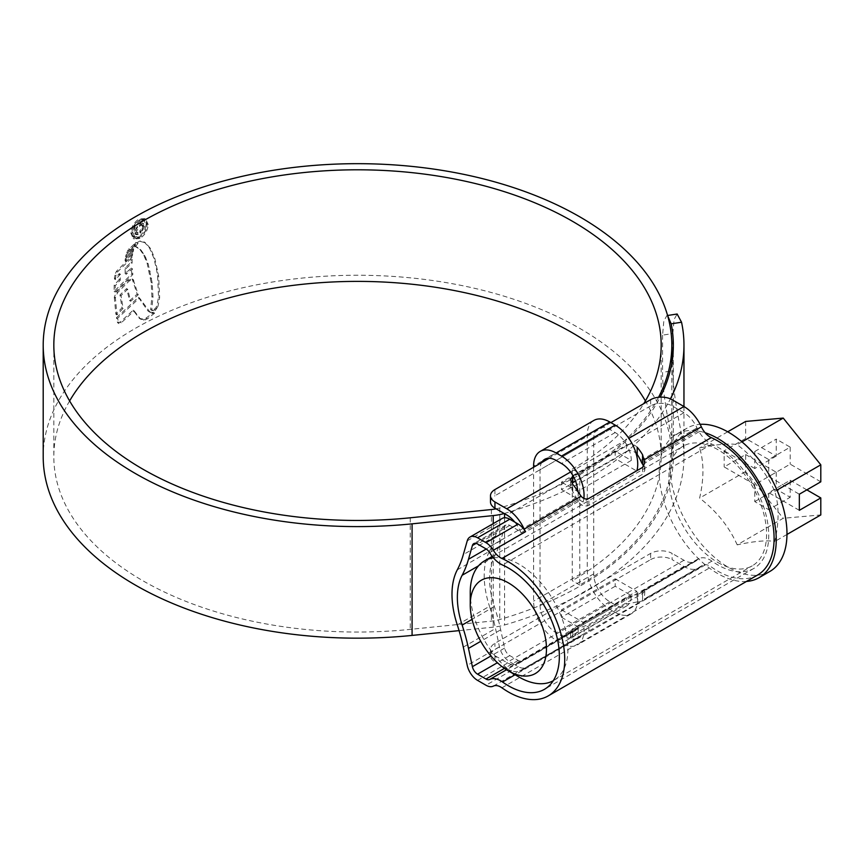 <?xml version="1.0" encoding="UTF-8"?>
<svg xmlns="http://www.w3.org/2000/svg" width="864" height="864" viewBox="0 0 864 864"><rect width="100%" height="100%" fill="white"/><g stroke="black" fill="none" stroke-linecap="round" stroke-linejoin="round"><path stroke-width="0.65" stroke-dasharray="4.32 3.24" d="M641.844 463.126L698.209 430.585A7.592 4.385 60 0 1 699.03 431.784A22.777 13.154 -120 0 0 710.046 443.178A22.777 13.154 -120 0 0 711.893 444.118A72.122 41.645 60 0 1 717.725 447.109A72.122 41.645 60 0 1 764.845 510.656A72.122 41.645 60 0 1 753.786 568.458A72.122 41.645 60 0 1 717.725 564.883A72.122 41.645 60 0 1 711.893 561.125A22.777 13.154 -120 0 0 699.03 558.608A7.592 4.385 60 0 1 698.209 558.868L641.844 591.408A7.592 4.385 -120 0 0 642.568 591.192L644.792 591.192L642.568 593.492L588.892 624.478L578.146 628.387A7.592 4.385 60 0 1 577.422 628.603L521.057 661.144A7.592 4.385 60 0 1 518.195 660.442L509.771 655.582A7.592 4.385 60 0 1 504.608 648.086L500.688 629.813A159.43 92.048 -120 0 0 494.359 606.496A72.122 41.645 60 0 1 494.359 556.686A159.43 92.048 -120 0 0 500.688 540.68L504.608 526.932A7.592 4.385 60 0 1 505.98 525.031A7.592 4.385 60 0 1 509.771 525.409L518.195 530.269A7.592 4.385 60 0 1 521.057 532.861L577.422 500.321A7.592 4.385 60 0 1 578.146 501.379L578.243 501.52C581.191 505.699 584.744 506.952 588.892 505.278L642.568 474.282L644.792 470.383L643.745 466.376M757.588 575.024A79.715 46.03 60 0 1 717.725 571.082A79.715 46.03 60 0 1 711.277 566.924A15.185 8.77 -120 0 0 702.454 565.38A15.185 8.77 -120 0 0 701.352 566.244A30.37 17.528 60 0 1 699.138 567.961A30.37 17.528 60 0 1 683.953 566.46L672.095 559.613L672.095 553.414A15.185 8.77 0 0 0 650.624 553.414L494.942 643.302A15.185 8.77 0 0 0 490.493 649.501A15.185 8.77 0 0 0 494.942 655.7L506.801 662.537A22.777 13.154 -120 0 0 514.825 664.697L509.771 661.781A15.185 8.77 60 0 1 499.446 646.79L495.526 628.517A151.837 87.664 -120 0 0 489.488 606.312L457.283 624.91M650.624 399.686L650.624 405.886A15.185 8.77 180 0 1 672.095 405.886L683.953 412.722A22.777 13.154 60 0 1 697 427.95L698.209 430.585M577.422 628.603L576.212 629.834A22.777 13.154 60 0 1 574.549 631.12A22.777 13.154 60 0 1 572.778 631.865L570.553 631.195L572.778 628.69L626.465 597.694L637.2 594.68A22.777 13.154 -120 0 0 638.971 593.935A22.777 13.154 -120 0 0 640.634 592.639L641.844 591.408M698.209 558.868L697 560.099A22.777 13.154 60 0 1 695.336 561.384A22.777 13.154 60 0 1 683.953 560.261L672.095 553.414M650.624 405.886L494.942 495.763L494.942 489.564M610.902 422.615L549.202 458.244M457.283 569.851L489.488 551.254A79.715 46.03 -120 0 0 489.488 606.312M683.953 566.46L506.801 668.736A30.37 17.528 -120 0 0 521.975 670.248A30.37 17.528 -120 0 0 524.189 668.52A15.185 8.77 60 0 1 525.301 667.667A15.185 8.77 60 0 1 525.55 667.526A15.185 8.77 60 0 1 518.195 666.641L514.825 664.697A22.777 13.154 -120 0 0 518.184 663.671A22.777 13.154 -120 0 0 519.847 662.375L521.057 661.144M489.488 551.254A151.837 87.664 -120 0 0 495.526 536.015L499.446 522.266A15.185 8.77 60 0 1 502.178 518.454M650.624 553.414L650.624 559.613L494.942 649.501L494.942 643.302M650.624 559.613A15.185 8.77 180 0 1 672.095 559.613M506.801 668.736L494.942 661.9A15.185 8.77 180 0 1 490.493 655.7A15.185 8.77 180 0 1 494.942 649.501M578.146 628.387L578.146 637.816L582.984 634.37L642.568 600.62L642.568 591.192M644.792 591.192L644.404 599.119L701.352 566.244M637.2 454.507C634.046 450.716 630.461 449.712 626.465 451.483L626.465 445.111L573.102 475.924M626.465 445.111C630.245 443.34 633.83 444.053 637.2 447.25M637.2 594.68L637.2 601.927A30.37 17.528 -120 0 0 642.568 600.62L699.138 567.961M637.2 601.927L626.465 604.066L626.465 597.694M572.778 628.69L572.778 635.062L626.465 604.066M572.778 635.062L570.553 637.718L572.778 639.122L572.778 631.865M521.975 670.248L578.146 637.816A30.37 17.528 60 0 1 572.778 639.122M521.057 532.861L519.847 530.237A22.777 13.154 -120 0 0 514.825 522.126M490.493 501.962A15.185 8.77 180 0 1 494.942 495.763M572.778 482.479L570.553 486.173L572.778 491.692A22.777 13.154 60 0 1 576.212 497.686L577.422 500.321M626.465 451.483L575.467 480.924M493.409 557.863A69.088 39.884 60 0 1 519.102 564.257A69.088 39.884 60 0 1 564.235 625.136A69.088 39.884 60 0 1 553.64 680.508A69.088 39.884 60 0 1 553.262 680.713M717.725 562.399A69.088 39.884 -120 0 0 752.274 565.823A69.088 39.884 -120 0 0 762.858 510.462A69.088 39.884 -120 0 0 717.725 449.582A69.088 39.884 -120 0 0 683.186 446.159A69.088 39.884 -120 0 0 672.592 501.52A69.088 39.884 -120 0 0 717.725 562.399M737.197 544.86C729.108 526.77 716.58 511.186 699.613 498.107C704.02 478.796 704.02 462.089 699.613 448.006C716.515 444.344 729.043 443.221 737.197 444.647C754.099 457.65 766.616 473.234 774.77 491.4C779.177 505.634 779.177 522.331 774.77 541.501C766.692 540.076 754.164 541.188 737.197 544.86L783.227 518.281L820.8 514.933M769.846 571.46A82.75 47.779 60 0 1 728.46 567.367A82.75 47.779 60 0 1 674.406 494.435A82.75 47.779 60 0 1 687.085 428.123A82.75 47.779 60 0 1 700.11 424.321M746.474 581.44A82.75 47.779 60 0 1 717.725 573.566A82.75 47.779 60 0 1 663.671 500.634A82.75 47.779 60 0 1 676.35 434.322A82.75 47.779 60 0 1 705.1 432.724M745.643 454.54L776.239 472.208L754.769 484.607L724.172 466.938L745.643 454.54L745.643 471.539L783.227 518.281M776.239 456.095L754.769 468.493L754.769 451.494L768.722 459.551L790.204 447.152L776.239 439.096L776.239 456.095L745.643 438.426L724.172 450.824L724.172 466.938M754.769 468.493L724.172 450.824M820.8 481.82L790.204 464.152L768.722 476.55L799.33 494.219M790.204 447.152L790.204 464.152M745.643 421.438L745.643 438.426M776.239 472.208L776.239 489.208L790.204 497.264L790.204 480.265L768.722 492.664L768.722 509.663L790.204 497.264M806.846 489.877L790.204 480.265M742.003 441.871L737.197 444.647M777.017 490.104L774.77 491.4M727.704 431.795L699.613 448.006M745.643 471.539L699.613 498.107M786.974 534.46L774.77 541.501M799.33 510.332L768.722 492.664M754.769 484.607L754.769 501.606L768.722 509.663M768.722 459.551L768.722 476.55M754.769 451.494L776.239 439.096M754.769 501.606L776.239 489.208M519.102 677.084A69.088 39.884 60 0 1 470.243 592.466M583.114 502.038L561.503 489.564L615.19 458.568L636.8 471.042L583.114 502.038A31.882 18.414 60 0 0 583.859 498.442M615.19 586.267L561.503 617.263L561.503 609.822L615.19 578.826L615.19 586.267L631.292 595.566A22.777 13.154 60 0 1 626.584 605.999A22.777 13.154 60 0 1 615.19 604.865L609.822 601.765A22.777 13.154 60 0 1 593.719 573.869L593.719 438.739A22.777 13.154 60 0 1 598.439 428.306A22.777 13.154 60 0 1 609.822 429.44L615.19 432.54A22.777 13.154 60 0 1 631.292 460.436L615.19 451.138L561.503 482.123L561.503 489.564M615.19 451.138L615.19 458.568M631.292 460.436L577.616 491.422L561.503 482.123M631.292 595.566L577.616 626.562A22.777 13.154 60 0 1 572.897 636.984A22.777 13.154 60 0 1 561.503 635.861L556.135 632.761A22.777 13.154 60 0 1 540.032 604.865L540.032 469.724A22.777 13.154 60 0 1 541.609 462.618M561.503 617.263L577.616 626.562M561.503 609.822L583.114 622.296A31.882 18.414 60 0 1 577.454 644.879A31.882 18.414 60 0 1 561.503 643.302L556.135 640.202A31.882 18.414 60 0 1 533.596 601.15L533.596 467.251M615.19 578.826L636.8 591.3L583.114 622.296M636.8 591.3A31.882 18.414 60 0 1 631.13 613.883A31.882 18.414 60 0 1 615.19 612.306L609.822 609.206A31.882 18.414 60 0 1 587.272 570.154L587.272 435.013A31.882 18.414 60 0 1 593.881 420.422M69.617 400.928A303.685 175.327 0 0 0 53.827 456.71A303.685 175.327 0 0 0 142.776 580.694A303.685 175.327 0 0 0 410.238 629.381L491.378 621.119A30.37 17.528 0 0 0 499.781 619.51A315.824 182.336 0 0 0 673.337 456.71A315.824 182.336 0 0 0 671.177 435.413L681.545 433.814C678.683 420.347 672.678 390.398 672.84 370.742L662.58 372.33C662.396 391.9 668.412 421.87 671.177 435.413M658.573 397.267A314.312 181.462 0 0 1 579.755 473.45L572.249 469.109L572.249 580.694A303.685 175.327 0 0 0 661.187 456.71A303.685 175.327 0 0 0 645.408 400.928M572.249 469.109A303.685 175.327 0 0 0 643.788 403.628M579.755 473.45L579.755 585.025A314.312 181.462 0 0 0 671.814 456.71A314.312 181.462 0 0 0 579.755 328.396A314.312 181.462 0 0 0 237.233 289.062A314.312 181.462 0 0 0 43.2 456.71M138.845 237.848L133.175 238.399L130.831 233.107C131.231 227.135 133.909 222.448 138.845 219.056L144.644 218.581L147.172 223.97C146.664 229.889 143.888 234.511 138.845 237.848L139.925 238.475C144.958 235.148 147.733 230.526 148.252 224.597L147.172 223.97M133.034 247.385L126.814 252.796L127.84 250.366L135.832 242.406L133.034 247.385L134.104 248L135.68 244.588L134.611 243.972M132.624 248.908L125.939 255.02L125.712 256.954L132.084 251.111L132.624 248.908L133.704 249.523L127.019 255.636L125.939 255.02M131.576 253.022L125.248 258.865L125.053 260.852L131.306 255.172L131.576 253.022L132.656 253.638L126.328 259.481L125.248 258.865M119.21 279.547L114.188 285.109L114.134 291.406L131.792 273.845L131.242 268.088L125.15 273.618L125.107 267.808L131.026 262.429L131.101 256.759L116.424 271.307L114.664 275.335L114.437 278.986L119.308 273.596L119.21 279.547L120.29 280.163L120.388 274.212L119.308 273.596M114.286 297.151L115.873 314.269L122.008 307.778L119.956 294.97L126.598 288.63L129.622 300.629L137.16 294.16L132.203 278.953L133.272 279.58L129.287 280.908L117.666 292.507L115.366 297.778L114.286 297.151L116.586 291.881L128.207 280.282L132.203 278.953M116.456 317.704L138.424 297.346L148.014 311.029L152.982 313.427L154.613 313.146L153.533 312.53L144.385 319.345L139.439 318.438L133.088 310.23L120.128 322.229L117.407 322.229L116.456 317.704L117.536 318.33L118.984 323.622L117.904 322.996L117.407 322.229L121.198 322.844L134.158 310.846L133.088 310.23M139.741 318.622L140.81 319.248L139.741 318.622M153.533 312.53L149.202 311.926M152.993 310.187L150.606 309.701L151.913 296.471L151.135 282.388L147.118 263.218L143.748 255.085L139.828 249.307L138.326 247.752L134.525 246.089L136.76 242.795L139.914 241.024L144.385 242.136L149.494 247.946L153.77 257.969L156.416 268.812L157.583 275.713L158.544 297.011L156.956 305.554L155.639 308.178L152.993 310.187L154.073 310.802L155.606 310.046L154.526 309.431M150.649 309.733L151.729 310.349L150.649 309.733M143.91 241.834L145.454 242.762L143.91 241.834M134.525 246.089L140.908 249.923L144.828 255.712L148.187 263.844L152.215 283.014L152.993 297.086L151.686 310.327L154.073 310.802M459.076 630.634L493.225 627.167A40.997 23.674 0 0 0 504.576 624.985A326.452 188.482 0 0 0 683.964 456.71A326.452 188.482 0 0 0 681.545 433.814M667.667 315.749L666.868 315.598L663.811 321.052L662.58 335.135L672.84 333.547L672.84 370.742M672.84 333.547L674.082 319.464L677.149 314.01M504.209 513.508A40.997 23.674 0 0 0 504.576 513.4A326.452 188.482 0 0 0 670.432 398.855M662.58 335.135L662.58 372.33M496.098 508.831A30.37 17.528 0 0 0 499.781 507.924A315.824 182.336 0 0 0 660.215 397.138M579.755 585.025L572.249 580.694M148.252 224.597L145.724 219.197L139.925 219.672L138.845 219.056M139.925 219.672C134.978 223.063 132.311 227.75 131.9 233.734L130.831 233.107M131.9 233.734L134.244 239.015L139.925 238.475M139.925 221.033L144.904 220.633L147.01 225.234C146.588 230.288 144.234 234.252 139.925 237.114L135.097 237.578L133.056 233.021C133.402 227.945 135.702 223.949 139.925 221.033L138.856 220.406C134.633 223.312 132.343 227.308 131.987 232.405L134.017 236.952L138.856 236.488C143.143 233.647 145.508 229.684 145.94 224.618L143.824 220.018L138.856 220.406M139.925 237.114L138.856 236.488M150.282 312.541L139.493 297.961L117.536 318.33M134.158 310.846L140.519 319.064L143.953 320.134L147.388 318.902L154.613 313.146M121.198 322.844L120.128 322.229M147.388 318.902L146.318 318.276M149.083 311.656L148.014 311.029M139.493 297.961L138.424 297.346M133.272 279.58L138.229 294.786L130.702 301.244L127.667 289.256L121.036 295.585L123.077 308.394L116.953 314.885L115.366 297.778M116.953 314.885L115.873 314.269M123.077 308.394L122.008 307.778M121.036 295.585L119.956 294.97M127.667 289.256L126.598 288.63M130.702 301.244L129.622 300.629M138.229 294.786L137.16 294.16M133.866 280.638L132.797 280.022M129.287 280.908L128.207 280.282M120.388 274.212L115.517 279.601L115.744 275.962L117.504 271.933L132.181 257.375L132.106 263.045L126.187 268.434L126.23 274.244L132.322 268.704L132.862 274.46L115.214 292.032L115.268 285.725L120.29 280.163M115.214 292.032L114.134 291.406M132.862 274.46L131.792 273.845M132.322 268.704L131.242 268.088M126.23 274.244L125.15 273.618M126.187 268.434L125.107 267.808M132.106 263.045L131.026 262.429M132.181 257.375L131.101 256.759M115.744 275.962L114.664 275.335M115.517 279.601L114.437 278.986M115.268 285.725L114.188 285.109M132.656 253.638L132.386 255.787L126.133 261.468L126.328 259.481M126.133 261.468L125.053 260.852M132.386 255.787L131.306 255.172M133.704 249.523L133.153 251.726L126.792 257.58L127.019 255.636M126.792 257.58L125.712 256.954M133.153 251.726L132.084 251.111M135.68 244.588L129.848 249.35L128.909 250.992L127.883 253.422L134.104 248M136.912 243.022L135.832 242.406M129.848 249.35L128.779 248.735M127.883 253.422L126.814 252.796M155.606 310.046L158.026 306.18L156.956 305.554M135.605 246.704L137.84 243.41L140.983 241.639L145.454 242.762L150.574 248.573L154.85 258.595L158.663 276.34L159.624 297.626L158.026 306.18M134.125 231.26C134.406 227.815 136.015 225.234 138.953 223.517L142.484 222.998L143.683 225.904L139.849 232.535L139.849 230.947L142.474 226.454L141.664 224.618L138.985 225.094L135.497 230.526L136.145 232.351L137.268 232.405L137.268 233.982L135.184 234.112L134.125 231.26L135.194 231.887L136.264 234.727L138.337 234.608L138.337 233.021L137.225 232.967L136.566 231.152L140.065 225.709L142.733 225.234L143.543 227.081L140.929 231.574L140.929 233.161L144.763 226.519L143.564 223.625L140.033 224.143C137.095 225.85 135.486 228.42 135.194 231.887M138.337 234.608L137.268 233.982M138.337 233.021L137.268 232.405M136.566 231.152L135.497 230.526M143.543 227.081L142.474 226.454M140.929 231.574L139.849 230.947M140.929 233.161L139.849 232.535M144.763 226.519L143.683 225.904M711.893 444.118L502.524 565.002M578.243 501.52L489.661 552.668M699.03 431.784L642.665 464.335M501.908 687.809L711.277 566.924M699.03 558.608L642.665 591.149M697 427.95L640.634 460.501M697 560.099L640.634 592.639M672.095 405.886L672.095 399.686M477.565 680.378L509.771 661.781M518.195 666.641L485.989 685.238M499.446 646.79L467.23 665.388M463.309 647.114L495.526 628.517M467.23 540.864L499.446 522.266M495.526 536.015L463.309 554.612M570.575 471.992L628.862 438.329M494.942 655.7L494.942 661.9M493.333 686.124L525.55 667.526M524.189 668.52L581.126 635.656M509.771 525.409L477.565 543.996M504.608 526.932L476.107 543.391M518.195 530.269L485.989 548.867M711.893 561.125L515.074 674.752M578.243 628.344L506.509 669.762M518.195 660.442L504.446 668.39M509.771 655.582L497.416 662.71M504.608 648.086L490.946 655.97M500.688 629.813L480.773 641.304M494.359 606.496L472.068 619.369M494.359 556.686L478.526 565.823M500.688 540.68L486.248 549.018M683.953 412.722L506.801 515.009M576.212 497.686L519.847 530.237M576.212 629.834L519.847 662.375M683.953 560.261L506.801 662.537M588.892 631.379L588.892 624.478M642.568 593.492L642.568 600.383M642.568 467.392L642.568 474.282M588.892 505.278L588.892 498.388M578.146 491.951L578.146 501.379M572.778 491.692L572.778 484.445M615.19 432.54L561.503 463.525M609.822 429.44L556.135 460.426M593.719 438.739L540.032 469.724M593.719 573.869L540.032 604.865M609.822 601.765L556.135 632.761M615.19 604.865L561.503 635.861M615.19 612.306L561.503 643.302M609.822 609.206L556.135 640.202M587.272 570.154L533.596 601.15M587.272 435.013L533.596 466.009M504.576 517.752L504.576 624.985M499.781 507.924L499.781 619.51M491.378 509.544L491.378 621.119M410.238 517.795L410.238 629.381M493.225 523.627L493.225 627.167M147.01 225.234L145.94 224.618M133.056 233.021L131.987 232.405M143.953 320.134L142.884 319.518M145.454 319.961L144.385 319.345M152.982 313.427L151.902 312.8M117.666 292.507L116.586 291.881M115.366 298.166L114.286 297.54M117.504 271.933L116.424 271.307M128.909 250.992L127.84 250.366M156.719 308.794L155.639 308.178M159.624 297.626L158.544 297.011M158.663 276.34L157.583 275.713M157.496 269.438L156.416 268.812M154.85 258.595L153.77 257.969M150.574 248.573L149.494 247.946M140.983 241.639L139.914 241.024M137.84 243.41L136.76 242.795M140.908 249.923L139.828 249.307M144.828 255.712L143.748 255.085M145.984 257.99L144.904 257.375M148.187 263.844L147.118 263.218M150.217 271.328L149.148 270.702M151.621 278.305L150.541 277.69M152.215 283.014L151.135 282.388M152.993 297.086L151.913 296.471M140.065 225.709L138.985 225.094M140.033 224.143L138.953 223.517M753.786 568.458L544.428 689.332M702.454 565.38L644.771 598.687M582.973 634.36L525.301 667.667M505.98 525.031L473.764 543.629M695.336 561.384L638.971 593.935M574.549 631.12L518.184 663.671M490.493 649.501L490.493 655.7M644.792 470.383L644.792 462.888M570.553 637.718L570.553 631.195M570.553 486.173L570.553 479.65M553.64 680.508L752.274 565.823M687.085 428.123L676.35 434.322M492.232 556.405L683.186 446.159M598.439 428.306L544.752 459.302M626.584 605.999L572.897 636.984M631.13 613.883L577.454 644.879M53.827 345.136L53.827 456.71M661.187 345.136L661.187 456.71M671.814 362.988L671.814 456.71M683.964 406.534L683.964 456.71M673.337 345.136L673.337 456.71M666.868 315.598L667.602 315.49M144.644 218.581L145.724 219.197M133.175 238.399L134.244 239.015M134.017 236.952L135.097 237.578M143.824 220.018L144.904 220.633M135.184 234.112L136.253 234.727M136.145 232.351L137.225 232.967M141.664 224.618L142.733 225.234M142.484 222.998L143.564 223.625"/><path stroke-width="1.3" d="M508.356 567.983A72.122 41.645 -120 0 0 502.524 565.002A22.777 13.154 60 0 1 500.677 564.052A22.777 13.154 60 0 1 489.661 552.668A7.592 4.385 -120 0 0 485.989 548.867L477.565 543.996A7.592 4.385 -120 0 0 473.764 543.629A7.592 4.385 -120 0 0 472.392 545.53L468.482 559.278A159.43 92.048 60 0 1 462.143 575.284A72.122 41.645 -120 0 0 462.143 625.093A159.43 92.048 60 0 1 468.482 648.41L472.392 666.684A7.592 4.385 -120 0 0 477.565 674.179L485.989 679.039A7.592 4.385 -120 0 0 489.661 679.482A22.777 13.154 60 0 1 502.524 681.998A72.122 41.645 -120 0 0 508.356 685.757A72.122 41.645 -120 0 0 544.428 689.332A72.122 41.645 -120 0 0 555.476 631.541A72.122 41.645 -120 0 0 508.356 567.983M643.745 466.376L642.568 464.184A7.592 4.385 -120 0 0 641.844 463.126L640.634 460.501A22.777 13.154 -120 0 0 637.2 454.507L637.2 447.25A30.37 17.528 -120 0 1 642.568 454.756L644.792 462.888L642.568 467.392L588.892 498.388C586.062 499.63 583.481 498.917 581.126 496.238L578.146 491.951A30.37 17.528 60 0 0 572.778 484.445L570.553 479.65L572.778 476.107L572.778 482.479L575.467 480.924M469.973 537.052L502.178 518.454A15.185 8.77 60 0 1 509.771 519.21L477.565 537.797A15.185 8.77 -120 0 0 469.973 537.052A15.185 8.77 -120 0 0 467.23 540.864L463.309 554.612A151.837 87.664 60 0 1 457.283 569.851A79.715 46.03 -120 0 0 457.283 624.91A151.837 87.664 60 0 1 463.309 647.114L467.23 665.388A15.185 8.77 -120 0 0 477.565 680.378L485.989 685.238A15.185 8.77 -120 0 0 493.333 686.124A15.185 8.77 60 0 1 501.908 687.809A79.715 46.03 -120 0 0 508.356 691.956A79.715 46.03 -120 0 0 548.219 695.909A79.715 46.03 -120 0 0 560.434 632.027A79.715 46.03 -120 0 0 508.356 561.784A79.715 46.03 -120 0 0 501.908 558.479A15.185 8.77 60 0 1 500.677 557.852A15.185 8.77 60 0 1 493.333 550.26A15.185 8.77 -120 0 0 485.989 542.668L518.195 524.07A15.185 8.77 60 0 1 525.55 531.662A15.185 8.77 60 0 1 524.189 529.114A30.37 17.528 -120 0 0 506.801 508.81L570.575 471.992M610.902 422.615L650.624 399.686A15.185 8.77 0 0 1 672.095 399.686L683.953 406.523A30.37 17.528 60 0 1 701.352 426.827A15.185 8.77 -120 0 0 710.046 436.979A15.185 8.77 -120 0 0 711.277 437.605A79.715 46.03 60 0 1 717.725 440.91A79.715 46.03 60 0 1 769.802 511.153A79.715 46.03 60 0 1 757.588 575.024L548.219 695.909M549.202 458.244L494.942 489.564A15.185 8.77 0 0 0 490.493 495.763A15.185 8.77 0 0 0 494.942 501.962L506.801 508.81M477.565 537.797L485.989 542.668M509.771 519.21L518.195 524.07M514.825 522.126A22.777 13.154 -120 0 0 506.801 515.009L494.942 508.162A15.185 8.77 180 0 1 490.493 501.962L490.493 495.763M519.102 677.084L508.356 670.885A53.903 31.126 -120 0 0 546.48 648.875A53.903 31.126 -120 0 0 508.356 582.854A53.903 31.126 -120 0 0 470.243 604.865A53.903 31.126 -120 0 0 508.356 670.885L519.102 677.084A69.088 39.884 60 0 0 553.262 680.713M700.11 424.321A82.75 47.779 60 0 1 728.46 432.227A82.75 47.779 60 0 1 782.525 505.148A82.75 47.779 60 0 1 769.846 571.46L759.1 577.66A82.75 47.779 60 0 1 746.474 581.44M705.1 432.724A82.75 47.779 60 0 1 717.725 438.426A82.75 47.779 60 0 1 771.79 511.348A82.75 47.779 60 0 1 759.1 577.66M786.974 534.46L820.8 514.933L820.8 497.934L799.33 510.332L799.33 494.219L820.8 481.82L820.8 464.821L783.227 418.079L745.643 421.438L727.704 431.795M820.8 497.934L806.846 489.877M783.227 418.079L742.003 441.871M820.8 464.821L777.017 490.104M470.243 604.865L470.243 592.466A69.088 39.884 60 0 1 484.553 560.844A69.088 39.884 60 0 1 493.409 557.863M541.609 462.618A22.777 13.154 60 0 1 544.752 459.302A22.777 13.154 60 0 1 556.135 460.426L561.503 463.525A22.777 13.154 60 0 1 577.606 491.054M533.596 467.251L533.596 466.009A31.882 18.414 60 0 1 540.194 451.408A31.882 18.414 60 0 1 556.135 452.995L561.503 456.095A31.882 18.414 60 0 1 583.859 498.442M540.194 451.408L593.881 420.422A31.882 18.414 60 0 1 609.822 421.999L615.19 425.099A31.882 18.414 60 0 1 636.908 470.653M645.408 400.928A303.685 175.327 0 0 0 572.249 332.737A303.685 175.327 0 0 0 69.617 400.928M643.788 403.628A303.685 175.327 0 0 0 661.187 345.136A303.685 175.327 0 0 0 572.249 221.162A303.685 175.327 0 0 0 241.294 183.146A303.685 175.327 0 0 0 53.827 345.136A303.685 175.327 0 0 0 142.776 469.109A303.685 175.327 0 0 0 410.238 517.795L491.378 509.544A30.37 17.528 0 0 0 496.098 508.831M658.573 397.267A314.312 181.462 0 0 0 671.814 345.136A314.312 181.462 0 0 0 579.755 216.821A314.312 181.462 0 0 0 237.233 177.487A314.312 181.462 0 0 0 43.2 345.136A314.312 181.462 0 0 0 135.259 473.45A314.312 181.462 0 0 0 412.085 523.843L493.225 515.581A40.997 23.674 0 0 0 504.209 513.508M43.2 345.136L43.2 456.71A314.312 181.462 0 0 0 135.259 585.025A314.312 181.462 0 0 0 412.085 635.418L459.076 630.634M667.602 315.49L677.149 314.01L681.545 322.229L671.177 323.838L667.667 315.749M670.432 398.855A326.452 188.482 0 0 0 683.964 345.136A326.452 188.482 0 0 0 681.545 322.229M660.215 397.138A315.824 182.336 0 0 0 673.337 345.136A315.824 182.336 0 0 0 671.177 323.838M711.277 437.605L501.908 558.479M494.942 501.962L494.942 508.162M628.862 438.329L683.953 406.523L683.964 345.136M525.55 531.662L493.333 550.26M581.126 496.238L524.189 529.114M701.352 426.827L644.404 459.702M476.107 543.391L472.392 545.53M515.074 674.752L502.524 681.998M506.509 669.762L489.661 679.482M504.446 668.39L485.989 679.039M497.416 662.71L477.565 674.179M490.946 655.97L472.392 666.684M480.773 641.304L468.482 648.41M472.068 619.369L462.143 625.093M478.526 565.823L462.143 575.284M486.248 549.018L468.482 559.278M642.568 464.184L642.568 454.756M609.822 421.999L556.135 452.995M615.19 425.099L561.503 456.095M412.085 523.843L412.085 635.418M504.576 513.724L504.576 517.752M493.225 515.581L493.225 523.627M484.553 560.844L492.232 556.405M671.814 345.136L671.814 362.988"/></g></svg>
